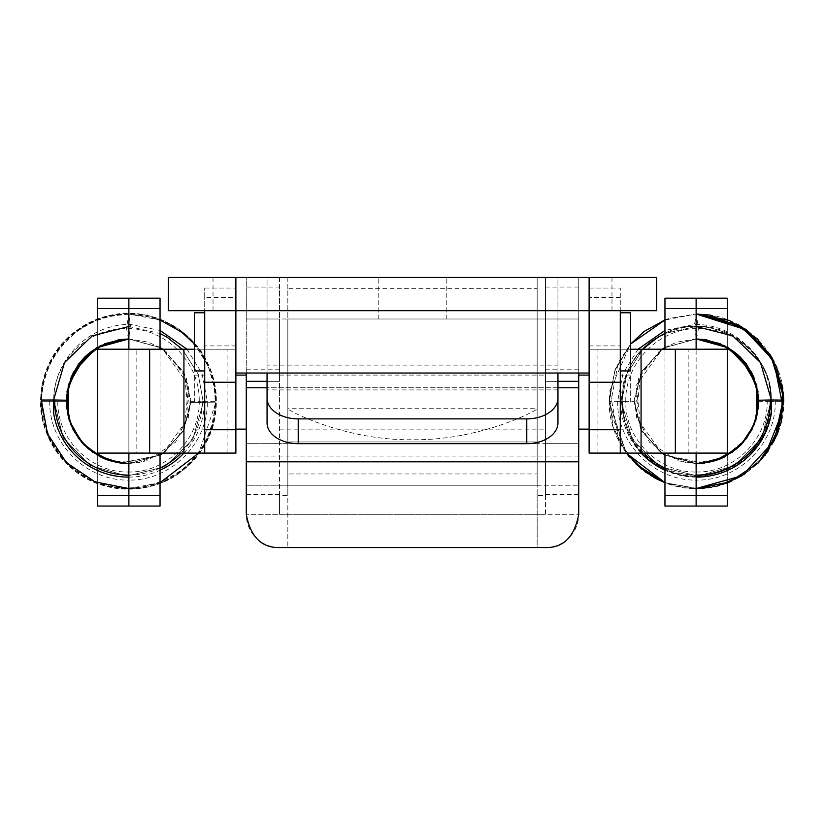 <?xml version="1.0" encoding="UTF-8"?>
<svg xmlns="http://www.w3.org/2000/svg" width="825" height="825" viewBox="0 0 825 825"><rect width="100%" height="100%" fill="white"/><g stroke="black" fill="none" stroke-linecap="round" stroke-linejoin="round"><path stroke-width="0.62" stroke-dasharray="4.12 3.09" d="M630.671 312.768L630.671 370.941M638.024 349.222L623.03 373.323L617.678 401.29L625.773 401.363L609.221 401.321L614.831 370.714L630.671 343.994L615.347 369.136L609.273 397.887L613.058 426.938L626.247 453.1L696.125 453.09L696.125 506.045L727.299 506.045L727.299 298.186L696.125 298.186L696.125 349.222L641.066 349.222L641.066 453.1L727.299 453.1M235.878 453.1L235.878 297.547L204.713 297.547L204.713 288.038L204.713 310.685M168.352 310.685L235.878 310.685L235.878 341.849L235.878 297.547M235.878 341.849L235.878 373.024L235.878 341.849M162.989 453.1L183.336 430.691L190.771 401.332L183.191 371.621L162.597 349.222L235.878 349.202L204.713 349.202L204.713 453.1L128.875 453.1L204.713 453.1L204.713 297.547M204.713 341.849L204.713 370.941L204.713 341.849M204.713 288.038L235.878 288.038L204.713 288.038M194.329 349.222L235.878 349.222L194.329 349.222M215.779 402.827L190.843 402.383L215.779 402.827L198.753 453.1L128.875 453.09L128.875 495.66L97.701 495.66L97.701 506.045L128.875 506.045L128.875 495.66L128.875 506.045L160.04 506.045L160.04 495.66L128.875 495.66L128.875 308.56L128.875 349.212L183.934 349.222L183.934 453.1M194.329 312.768L194.329 370.941M160.04 495.66L160.04 298.176L128.875 298.176L128.875 453.1L128.875 349.222L128.875 453.1L97.701 453.1M97.701 482.945L97.701 455.328M235.878 345.902L204.713 345.902M97.701 347.181L97.701 319.646M128.875 298.186L97.701 298.186L97.701 495.66M727.299 482.945L727.299 455.328M696.125 506.045L696.125 298.176L696.125 506.045L664.96 506.045L664.96 495.66L727.299 495.66M696.125 453.1L641.066 453.1M656.648 277.437L557.947 277.437L557.947 310.685L589.122 310.685L589.122 373.024L589.122 288.038L620.287 288.038L620.287 310.685M589.122 345.902L620.287 345.902L620.287 349.222L589.122 349.222L589.122 297.547L620.287 297.547L620.287 345.902M589.122 453.1L589.122 349.202L589.122 453.1L589.122 349.222L630.671 349.222L620.287 349.222L620.287 453.1L620.287 349.202L696.125 349.212L664.96 349.212L664.96 453.1L664.96 308.56L727.299 308.56M727.299 347.181L727.299 319.646M620.287 297.547L620.287 288.038L589.122 288.038L589.122 297.547M620.287 341.849L620.287 370.941L620.287 341.849M128.875 453.09L128.875 506.045M160.04 453.1L160.04 349.212L128.875 349.212L136.826 349.212L136.826 453.1M235.878 402.115L235.878 375.097L235.878 402.115M204.713 453.1L204.713 349.202L136.826 349.212M204.713 402.115L204.713 375.097L204.713 402.115M194.329 402.115L194.329 375.097L194.329 402.115M664.96 308.56L664.96 298.176L696.125 298.176M688.174 453.1L688.174 349.212M620.287 453.1L620.287 349.202L589.122 349.202L620.287 349.202M620.287 402.115L620.287 375.097L620.287 402.115M589.122 402.115L589.122 375.097L589.122 402.115M662.021 453.1L641.664 430.691L634.229 401.332L641.809 371.621L662.403 349.222L589.122 349.202M664.96 453.1L664.96 495.66M630.671 402.115L630.671 375.097L630.671 402.115M267.052 381.336L279.52 381.336L279.52 514.315L545.48 514.315L545.48 495.485L537.168 495.485L537.168 408.715C540.674 408.354 482.171 440.736 412.51 439.735C343.087 440.777 284.357 408.406 287.832 408.726L287.832 495.485L279.52 495.485L279.52 318.997L246.273 318.997L287.832 318.997L246.273 318.997L246.273 277.437L279.52 277.437L246.273 277.437L246.273 514.315L246.273 387.75L246.273 485.224L287.832 485.224L287.832 318.997L578.727 318.997L287.832 318.997L287.832 277.437L246.273 277.437L246.273 318.997L279.52 318.997L279.52 287.059L246.273 287.059M412.5 318.997L446.789 318.997L412.5 318.997M545.48 495.485L545.48 277.437L578.727 277.437L578.727 318.997L578.727 277.437L545.48 277.437L545.48 381.336L557.947 381.336M545.48 381.336L578.727 381.336L545.48 381.336L545.48 514.315L578.727 514.315L578.727 277.437L611.975 277.437L537.168 277.437L537.168 473.942L287.832 473.942M287.832 288.729L287.832 277.437L537.168 277.437L537.168 318.997L537.168 277.437L537.168 288.729L287.832 288.729L287.832 443.664L246.273 443.664L246.273 485.224L578.727 485.224L537.168 485.224L537.168 473.942M412.5 277.437L378.211 277.437L412.5 277.437M545.48 443.664L578.727 443.664L537.168 443.664L537.168 485.224L287.832 485.224L287.832 443.664L537.168 443.664L537.168 288.729M578.727 443.664L578.727 514.315L578.727 387.75L578.727 485.224L578.727 443.664L246.273 443.664L246.273 514.315A33.248 33.248 0 0 0 279.52 547.563L287.832 547.563L287.832 442.52L288.637 441.963L536.363 441.963L537.168 442.52L537.168 408.726L287.832 408.715L287.832 442.52M287.832 277.437L287.832 318.997L287.832 277.437M537.168 495.485L537.168 547.563L287.832 547.563L287.832 495.485M279.52 495.485L279.52 514.315L246.273 514.315L578.727 514.315A33.248 33.248 0 0 1 545.48 547.563L537.168 547.563L537.168 442.52M578.727 277.437L578.727 373.024M578.727 402.115L578.727 375.097L578.727 402.115M246.273 373.024L246.273 277.437L213.025 277.437L279.52 277.437L279.52 287.059M279.52 381.336L246.273 381.336L279.52 381.336L279.52 277.437L246.273 277.437M279.52 494.371L246.273 494.371M279.52 402.115L279.52 375.097L279.52 402.115M246.273 402.115L246.273 375.097L246.273 402.115M545.48 318.997L578.727 318.997L545.48 318.997M545.48 494.371L578.727 494.371M545.48 402.115L545.48 375.097L545.48 402.115M578.727 456.07L246.273 456.07M578.727 387.75L246.273 387.75M557.947 387.75L267.052 387.75M66.196 400.197L66.186 401.27L41.25 401.27L41.26 399.764L66.196 400.197L41.26 399.764C39.126 331.372 127.937 287.801 180.727 331.361C242.952 372.859 215.676 480.738 141.168 487.647C73.837 500.909 16.397 419.832 51.263 360.7C80.169 298.444 179.551 299.743 206.817 362.752C240.127 422.771 180.562 502.312 113.602 487.276C39.291 478.407 14.881 369.827 78.2 329.99C132.134 287.853 219.759 333.795 215.789 402.105C219.027 476.644 116.366 518.44 66.629 462.815C15.953 416.604 46.881 322.266 115.118 315.057C182.335 301.207 240.477 381.769 206.126 441.21C177.767 503.724 78.385 503.291 50.562 440.529C13.355 375.437 86.367 291.06 156.111 318.502C222.121 336.971 236.961 434.971 179.438 472.168C125.874 514.748 37.898 469.6 41.25 401.27L49.727 401.29C48.778 443.51 86.357 481.016 128.525 480.088L128.453 472.003C90.606 472.797 56.925 439.106 57.812 401.228L66.186 401.249L66.196 400.197M182.222 349.222L198.237 374.168L203.311 402.61L192.638 439.828L164.783 466.723L127.215 476.087L89.987 465.413L63.092 437.559L53.738 399.589L63.092 437.559L89.987 465.413L127.215 476.087L164.783 466.723L192.638 439.828L203.311 402.61L198.237 374.168L182.222 349.222L198.237 374.168L203.311 402.61L192.638 439.828L164.783 466.723L127.215 476.087L89.987 465.413L63.092 437.559L53.738 399.589L63.092 437.559L89.987 465.413L127.215 476.087L164.783 466.723L192.638 439.828L203.311 402.61L198.237 374.168L182.222 349.222L198.237 374.168L203.311 402.61L192.638 439.828L164.783 466.723L127.215 476.087L89.987 465.413L63.443 438.168L53.718 401.301L41.25 401.27L41.26 399.764L53.728 399.981C53.615 361.412 88.079 327.711 126.545 328.567C165.464 327.752 200.114 362.35 199.237 401.363L207.322 401.29C208.312 443.334 170.723 481.068 128.525 480.088L128.453 472.003C166.32 472.911 200.083 439.086 199.237 401.363L215.779 401.321L214.84 388.688L208.117 365.722L194.329 343.994M202.3 402.59A73.786 73.786 0 0 1 181.067 453.1M160.04 468.012A73.786 73.786 0 0 1 128.875 475.076M128.875 477.118A75.817 75.817 0 0 0 160.04 470.25M183.892 453.1A75.817 75.817 0 0 0 204.332 402.621M66.196 400.207L53.728 399.981C53.584 359.195 89.956 323.596 130.515 324.462L160.04 330.443M128.875 326.494L160.04 333.455M641.118 453.1A75.817 75.817 0 0 1 620.668 402.621L622.71 402.59A73.786 73.786 0 0 0 643.933 453.1M664.96 468.012A73.786 73.786 0 0 0 696.125 475.076M758.804 400.207L783.74 399.764C783.925 353.327 742.211 312.912 696.444 314.026L694.485 324.462L664.96 330.443M696.125 477.118A75.817 75.817 0 0 1 664.96 470.25M622.71 402.59L620.668 402.621M758.825 401.301L771.262 401.301L758.825 401.301L758.804 400.197L757.68 413.108M783.75 401.301L783.74 399.764L783.75 401.301L771.282 401.301L783.75 401.301M775.273 401.29L783.74 401.27C784.864 447.913 743.15 489.627 696.506 488.555L696.475 480.088C738.643 481.016 776.222 443.51 775.273 401.29M758.814 401.249L767.188 401.228C768.085 439.106 734.394 472.797 696.548 472.003L696.475 480.088L696.548 472.003C658.68 472.911 624.917 439.086 625.773 401.363L634.229 401.332M696.125 326.494L664.96 333.455L696.125 326.494M642.778 349.222L626.773 374.168L621.689 402.61L632.363 439.828L660.217 466.723L697.785 476.087L735.013 465.413L761.908 437.559L771.262 399.589L761.908 437.559L735.013 465.413L697.785 476.087L660.217 466.723L632.363 439.828L621.689 402.61L626.773 374.168L642.778 349.222L626.773 374.168L621.689 402.61L632.363 439.828L660.217 466.723L697.785 476.087L735.013 465.413L761.908 437.559L771.262 399.589C772.509 344.365 703.9 306.632 657.948 337.177C609.232 363.485 610.603 442.138 660.217 466.723C707.355 495.763 774.788 455.235 771.272 399.981C772.85 344.644 704.045 306.508 657.948 337.177C609.232 363.485 610.603 442.138 660.217 466.723C685.379 479.511 710.315 479.077 735.013 465.413C783.729 439.106 782.347 360.453 732.744 335.868C685.606 306.828 618.173 347.346 621.689 402.61C623.195 430.794 636.034 452.162 660.217 466.723C707.355 495.763 774.788 455.235 771.272 399.981C772.85 344.644 704.045 306.508 657.948 337.177C609.232 363.485 610.603 442.138 660.217 466.723C707.355 495.763 774.788 455.235 771.272 399.981C772.85 344.644 704.045 306.508 657.948 337.177C609.232 363.485 610.603 442.138 660.217 466.723C706.881 495.371 773.726 456.184 771.282 401.301L761.568 438.168L735.013 465.413L697.785 476.087L660.217 466.723L632.363 439.828L621.689 402.61L626.773 374.168L642.778 349.222L626.773 374.168L621.689 402.61L632.363 439.828L660.217 466.723L697.785 476.087L735.013 465.413L761.908 437.559L771.272 399.981C771.385 361.412 736.921 327.711 698.455 328.567C659.536 327.752 624.886 362.35 625.773 401.363M168.352 277.437L267.052 277.437L267.052 373.024M557.947 422.926L557.947 277.437L267.052 277.437L267.052 422.926M557.947 373.024L557.947 365.104L267.052 365.104M235.878 277.437L235.878 310.685L557.947 310.685L557.947 365.104M589.122 277.437L589.122 310.685L656.648 310.685M578.727 310.685L545.48 310.685L578.727 310.685M246.273 310.685L279.52 310.685L246.273 310.685M67.31 413.098L66.186 401.27L53.718 401.29L53.728 399.981M160.04 308.56L97.701 308.56M227.102 453.1L227.102 349.202M597.908 453.1L597.908 349.202M279.52 369.786L246.273 369.786M279.52 443.664L246.273 443.664M545.48 369.786L578.727 369.786M545.48 287.059L578.727 287.059M128.504 339.003L126.545 328.567L128.556 314.026L130.515 324.462L128.679 338.962M186.986 349.222L201.981 373.323L207.322 401.29M41.26 401.27C40.136 447.913 81.861 489.627 128.494 488.555L128.525 480.088M128.483 463.547L128.453 472.003M190.771 401.332L199.237 401.363M771.282 401.228L771.272 399.981C771.427 359.195 735.044 323.596 694.485 324.462L696.331 338.962M617.678 401.29C616.688 443.334 654.277 481.068 696.475 480.088M696.496 339.003L698.455 328.567L696.444 314.026M696.517 463.547L696.548 472.003M557.947 389.905L267.052 389.905M235.878 310.685L589.122 310.685M279.52 375.097L545.48 375.097M279.52 429.124L545.48 429.124M194.329 375.097L204.713 375.097M194.329 429.124L204.713 429.124M630.671 429.124L620.287 429.124M630.671 375.097L620.287 375.097M378.211 318.997L378.211 277.437L378.211 318.997M446.789 318.997L446.789 277.437L446.789 318.997M288.637 441.963L536.363 441.963M160.04 319.997L128.875 314.026M128.875 463.547L160.04 454.926M128.556 314.026C82.789 312.912 41.075 353.327 41.26 399.764M160.04 347.645L128.875 339.003M128.494 488.555C175.137 489.658 216.851 447.965 215.779 401.321M190.843 402.383L183.253 431.135L163.195 453.1L183.975 429.763L188.791 385.368L162.783 349.222L183.109 371.198L190.843 399.991L184.284 429.155L164.928 451.894L138.682 462.794L110.354 460.927M121.419 463.227L160.04 455.07L128.875 463.629L160.04 455.07L120.203 463.073M160.04 482.677L128.875 488.565M73.25 430.114L87.935 448.614M160.04 347.511L148.191 342.138L128.875 338.962L160.04 347.511L128.875 338.962M81.685 442.427L97.216 455.204M66.639 408.829L73.064 429.753M82.83 443.706L91.688 451.584L102.878 458.112M163.195 453.1L183.377 430.908L190.853 401.837L183.521 371.951L162.783 349.222L184.429 373.715L188.719 417.471L163.195 453.1M68.485 418.048L78.344 438.281M92.916 452.461L106.796 459.721M117.913 462.722L126.689 463.609M69.496 421.348L81.685 442.437M100.578 457.019L120.563 463.124M128.875 463.629L147.211 460.762L175.529 442.231L189.977 411.716L186.388 378.118L165.773 351.316L162.793 349.222M703.581 463.227L664.96 455.07L696.125 463.629L664.96 455.07L699.93 463.537M714.636 460.927L686.297 462.794L660.052 451.883L640.705 429.134L634.157 399.981L641.891 371.198L662.217 349.222L636.219 385.368L641.025 429.753L661.805 453.1L641.757 431.135L634.157 402.383M696.125 488.565L664.96 482.677L696.125 488.565L664.96 482.677L683.822 487.637L696.125 488.565L664.96 482.677L697.682 488.555M636.24 464.444L618.843 441.138L609.861 390.679L630.671 343.973L615.388 369.043L609.283 397.702L613.016 426.803L626.247 453.1L609.211 402.064L614.604 371.085L630.671 343.973L618.193 362.722L609.562 409.076L626.247 453.1L609.221 402.827M609.221 401.321C608.149 447.965 649.863 489.658 696.506 488.555M664.96 347.645L696.125 339.003M696.125 463.547L664.96 454.926M664.96 319.914L668.972 318.471L696.125 314.026L664.96 319.997M751.73 430.165L737.055 448.614M664.96 347.511L676.84 342.138L696.125 338.962L664.96 347.511L696.125 338.962M746.501 438.488L724.164 457.143M758.361 408.818L751.957 429.712M742.17 443.706L733.312 451.584L722.123 458.112M661.805 453.1L641.623 430.908L634.147 401.837L641.479 371.951L662.217 349.222L640.561 373.746L636.281 417.481L661.805 453.1M756.525 418.028L746.615 438.343M732.095 452.451L718.235 459.711M707.107 462.722L698.301 463.609M755.514 421.317L743.315 442.427M724.494 456.978L704.467 463.114M696.125 463.629L677.83 460.773L649.502 442.262L635.023 411.757L638.602 378.149L659.196 351.337L662.207 349.222M628.145 455.575L650.461 475.448M697.775 488.555L717.1 486.09M741.685 475.942L765.074 455.245M629.31 457.009L653.751 477.386M711.356 487.286L725.732 483.512M744.996 473.839L766.456 453.441M641.943 469.425L656.174 478.696M768.188 451.038L777.923 432.64M611.975 310.685L611.975 277.437M545.48 310.685L545.48 277.437M279.52 310.685L279.52 277.437M213.025 310.685L213.025 277.437"/><path stroke-width="1.24" d="M620.287 370.941L630.671 370.941L630.671 312.768L620.287 312.768M160.04 482.677L198.753 453.1L235.878 453.1L204.713 453.1L235.878 453.1L204.713 453.1L235.878 453.1L235.878 429.743L204.713 429.743L204.713 453.1L183.934 453.1L183.934 349.222L194.329 349.222L97.701 349.222L97.701 347.181M235.878 429.743L235.878 310.685L168.352 310.685L168.352 277.437L235.878 277.437L235.878 310.685L589.122 310.685L589.122 429.743L620.287 429.743L620.287 453.1L641.066 453.1L641.066 349.222L630.671 349.222L727.299 349.222L727.299 347.181M204.713 429.743L204.713 310.685M160.04 453.1L160.04 506.045L97.701 506.045L97.701 482.945M204.713 370.941L194.329 370.941L194.329 312.768L204.713 312.768M97.701 455.328L97.701 453.1L183.934 453.1M160.04 347.645L162.597 349.222L160.04 349.212L160.04 308.56L128.875 308.56L128.875 349.222L97.701 349.212L97.701 453.1M97.701 319.646L97.701 298.176L128.875 298.176L97.701 298.186M664.96 453.1L664.96 506.045L696.125 506.045L696.125 495.66L727.299 495.66L727.299 482.945M727.299 455.328L727.299 453.1L641.066 453.1M650.461 475.448L664.96 482.677L626.247 453.1L589.122 453.1L620.287 453.1L589.122 453.1L620.287 453.1L589.122 453.1L589.122 429.743M727.299 495.66L727.299 506.045L696.125 506.045M620.287 429.743L620.287 310.685M664.96 347.645L662.403 349.222L664.96 349.212L664.96 308.56L696.125 308.56L696.125 349.222L727.299 349.212L727.299 453.1M727.299 319.646L727.299 298.176L696.125 298.176L727.299 298.186M727.299 308.56L696.125 308.56L696.125 298.176L664.96 298.176L664.96 308.56M128.875 506.045L128.875 453.1M97.701 308.56L128.875 308.56L128.875 298.176L160.04 298.176L160.04 308.56M664.96 495.66L696.125 495.66L696.125 453.1M246.273 277.437L578.727 277.437M246.273 461.814L578.727 461.814L578.727 514.315C574.478 536.879 563.393 547.955 545.48 547.563L279.52 547.563C261.608 547.955 250.522 536.879 246.273 514.315L246.273 373.024M578.727 373.024L578.727 387.75L557.947 387.75M267.052 381.336L246.273 381.336M578.727 461.814L578.727 387.75M557.947 381.336L578.727 381.336M267.052 387.75L246.273 387.75M128.483 463.629L128.483 463.547C90.698 459.793 69.97 439.034 66.268 401.249L66.186 401.27M181.067 453.1A73.786 73.786 0 0 1 160.04 468.012M128.875 475.076A73.786 73.786 0 0 1 54.749 400.001L66.196 400.207L70.651 424.473L84.181 445.108L104.651 458.875L126.689 463.609M41.26 400.125L53.718 399.981L53.718 413.676A75.817 75.817 0 0 0 128.875 477.118M160.04 470.25A75.817 75.817 0 0 0 183.892 453.1M53.718 399.981L54.749 400.001M53.718 399.589L64.515 362.577L92.256 335.868L128.875 326.494L92.256 335.868L64.515 362.577L53.738 399.589L64.515 362.577L92.256 335.868L128.875 326.494L92.256 335.868L64.515 362.577L53.738 399.589L64.515 362.577L92.256 335.868L128.875 326.494M160.04 333.455L167.052 337.177L182.222 349.222L167.052 337.177L160.04 333.455L167.052 337.177L182.222 349.222L167.052 337.177L160.04 333.455L167.052 337.177L182.222 349.222M643.933 453.1A73.786 73.786 0 0 0 664.96 468.012M696.125 475.076A73.786 73.786 0 0 0 770.251 400.001L758.804 400.207L754.349 424.473L740.829 445.108L720.349 458.875L698.301 463.609M783.74 400.135L771.282 399.981L771.282 413.676A75.817 75.817 0 0 1 696.125 477.118M664.96 470.25A75.817 75.817 0 0 1 641.118 453.1M771.282 399.981L770.251 400.001M771.282 399.589L760.495 362.577L732.744 335.868L696.125 326.494L732.744 335.868L760.485 362.577L771.262 399.589L760.485 362.577L732.744 335.868L696.125 326.494L732.744 335.868L760.485 362.577L771.262 399.589L760.485 362.577L732.744 335.868L696.125 326.494L732.744 335.868L760.485 362.577L771.262 399.589M664.96 333.455L657.948 337.177L642.778 349.222L657.948 337.177L664.96 333.455L657.948 337.177L642.778 349.222L657.948 337.177L664.96 333.455L657.948 337.177L642.778 349.222L657.948 337.177L664.96 333.455M298.217 443.675A31.164 20.759 180 0 1 267.052 422.926L267.052 398.124A31.164 20.759 0 0 0 298.217 418.883L298.217 443.675L526.783 443.675L526.783 418.883A31.164 20.759 0 0 0 557.947 398.124L557.947 422.926A31.164 20.759 180 0 1 526.783 443.675M589.122 277.437L589.122 310.685L656.648 310.685L656.648 277.437L235.878 277.437M557.947 398.124L557.947 373.024M267.052 398.124L267.052 373.024M526.783 418.883L298.217 418.883M160.04 495.66L97.701 495.66M235.878 382.253L204.713 382.253M149.655 453.1L149.655 349.222M589.122 382.253L620.287 382.253M675.345 453.1L675.345 349.222M160.04 330.443L186.986 349.222M128.679 338.962L128.504 339.003C91.462 342.293 70.692 362.691 66.196 400.197M664.96 330.443L638.024 349.222M696.331 338.962L696.496 339.003C733.538 342.293 754.308 362.691 758.804 400.197M235.878 373.024L589.122 373.024M235.878 375.097L246.273 375.097M578.727 375.097L589.122 375.097M235.878 429.124L246.273 429.124M578.727 429.124L589.122 429.124M194.329 343.994L181.758 332.176L160.04 319.997M160.04 454.926L162.989 453.1M41.26 399.754L47.499 433.713L66.392 462.588L95.009 481.872L128.875 488.565M163.195 453.1L160.04 455.07L163.195 453.1M67.31 413.098L73.25 430.114M87.935 448.614L110.354 460.927M162.783 349.222L160.04 347.511M66.639 408.829L68.32 385.11L78.746 363.763L96.515 347.799L118.903 339.704L128.875 338.962L100.516 345.603L78.334 364.32L67.021 391.102L69.104 420.131L81.685 442.427M97.216 455.204L120.203 463.073M73.064 429.753L82.83 443.706M102.878 458.112L121.419 463.227M69.496 421.348L66.382 396.412L73.322 372.343L96.432 347.851L128.875 338.962L105.208 343.478L85.068 356.606L68.341 385.048L68.485 418.048M78.344 438.281L92.916 452.461M106.796 459.721L117.913 462.722M81.685 442.437L100.578 457.019M120.563 463.124L128.875 463.629M128.875 338.962L105.177 343.499L84.985 356.678L71.29 376.602L66.196 400.207M664.96 455.07L661.805 453.1L664.96 455.07M696.444 314.026L729.259 320.42L757.474 338.879L776.624 366.754L783.74 399.754L777.511 433.713L758.608 462.577L729.991 481.872L697.775 488.555M758.732 401.249C755.03 439.034 734.302 459.793 696.517 463.547M664.96 454.926L662.021 453.1M664.96 319.997L630.671 343.994L644.284 331.351L664.96 319.914L630.671 343.973L664.96 319.914M757.68 413.108L751.73 430.165M737.055 448.614L714.636 460.927M662.217 349.222L664.96 347.511M758.361 408.818L756.68 385.11L746.254 363.763L728.485 347.799L706.097 339.704L696.125 338.962L724.494 345.603L746.677 364.33L757.979 391.122L755.896 420.142L746.501 438.488M724.164 457.143L699.93 463.537M751.957 429.712L742.17 443.706M722.123 458.112L703.581 463.227M755.514 421.317L758.618 396.382L751.668 372.312L728.558 347.851L696.125 338.962L719.782 343.478L739.922 356.596L756.659 385.038L756.525 418.028M746.615 438.343L732.095 452.451M718.235 459.711L707.107 462.722M743.315 442.427L724.494 456.978M704.467 463.114L696.125 463.629M696.125 338.962L719.823 343.499L740.015 356.678L753.71 376.602L758.804 400.207M629.31 457.009L628.145 455.575M717.1 486.09L741.685 475.942M765.074 455.245L783.379 409.313L773.747 360.721L741.448 326.504L696.125 314.026L746.831 330.021L770.571 355.183L782.688 387.688L781.203 422.204L766.456 453.441M653.751 477.386L664.96 482.677L656.174 478.696M697.682 488.555L711.356 487.286M725.732 483.512L744.996 473.839M636.24 464.444L664.96 482.677L645.49 472.117L626.247 453.1L641.943 469.425M777.923 432.64L783.482 394.412L772.045 357.648L745.821 329.309L709.943 315.067L696.125 314.026L738.911 325.029L770.694 355.379L783.667 397.506L774.397 440.602L742.046 475.726L696.125 488.565L729.847 481.934L758.34 462.856L768.188 451.038M696.125 488.565L729.609 482.027L758.02 463.176L777.067 434.775L783.75 401.301"/></g></svg>
